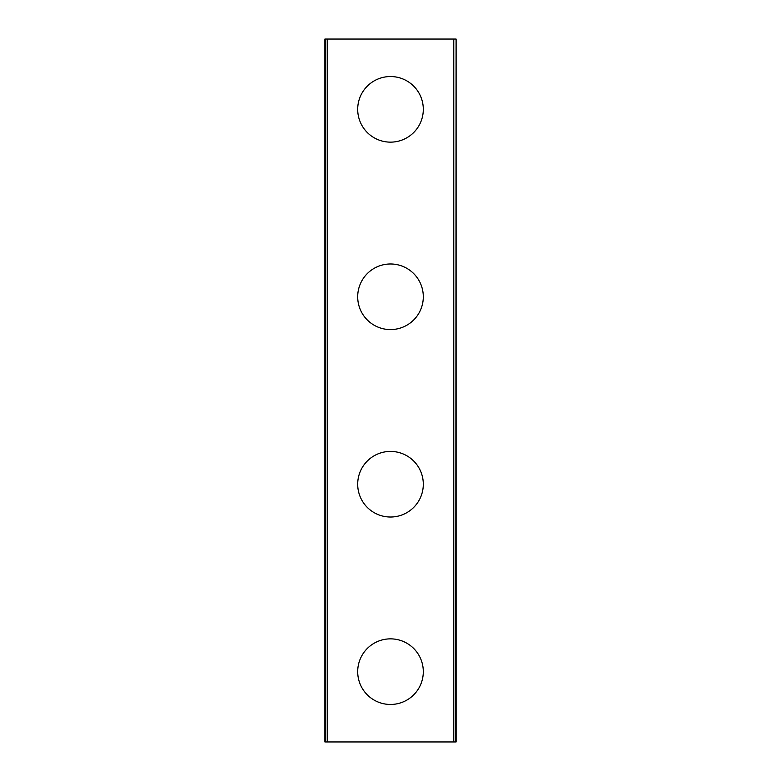 <?xml version="1.0" encoding="UTF-8"?>
<svg xmlns="http://www.w3.org/2000/svg" width="781" height="781" viewBox="0 0 781 781"><rect width="100%" height="100%" fill="white"/><g stroke="black" fill="none" stroke-linecap="round" stroke-linejoin="round"><path stroke-width="1.17" d="M357.698 671.66A32.802 32.802 0 0 1 390.5 638.858A32.802 32.802 0 0 1 423.302 671.66A32.802 32.802 0 0 1 390.5 704.462A32.802 32.802 0 0 1 357.698 671.66M357.698 484.22A32.802 32.802 0 0 1 390.5 451.418A32.802 32.802 0 0 1 423.302 484.22A32.802 32.802 0 0 1 390.5 517.022A32.802 32.802 0 0 1 357.698 484.22M357.698 296.78A32.802 32.802 0 0 1 390.5 263.978A32.802 32.802 0 0 1 423.302 296.78A32.802 32.802 0 0 1 390.5 329.582A32.802 32.802 0 0 1 357.698 296.78M357.698 109.34A32.802 32.802 0 0 1 390.5 76.538A32.802 32.802 0 0 1 423.302 109.34A32.802 32.802 0 0 1 390.5 142.142A32.802 32.802 0 0 1 357.698 109.34M455.694 39.05L324.896 39.05L324.896 741.95L456.104 741.95L456.104 39.05L455.694 741.95M327.239 39.05L327.239 741.95M453.761 39.05L453.761 741.95M325.306 39.05L325.306 741.95"/></g></svg>
